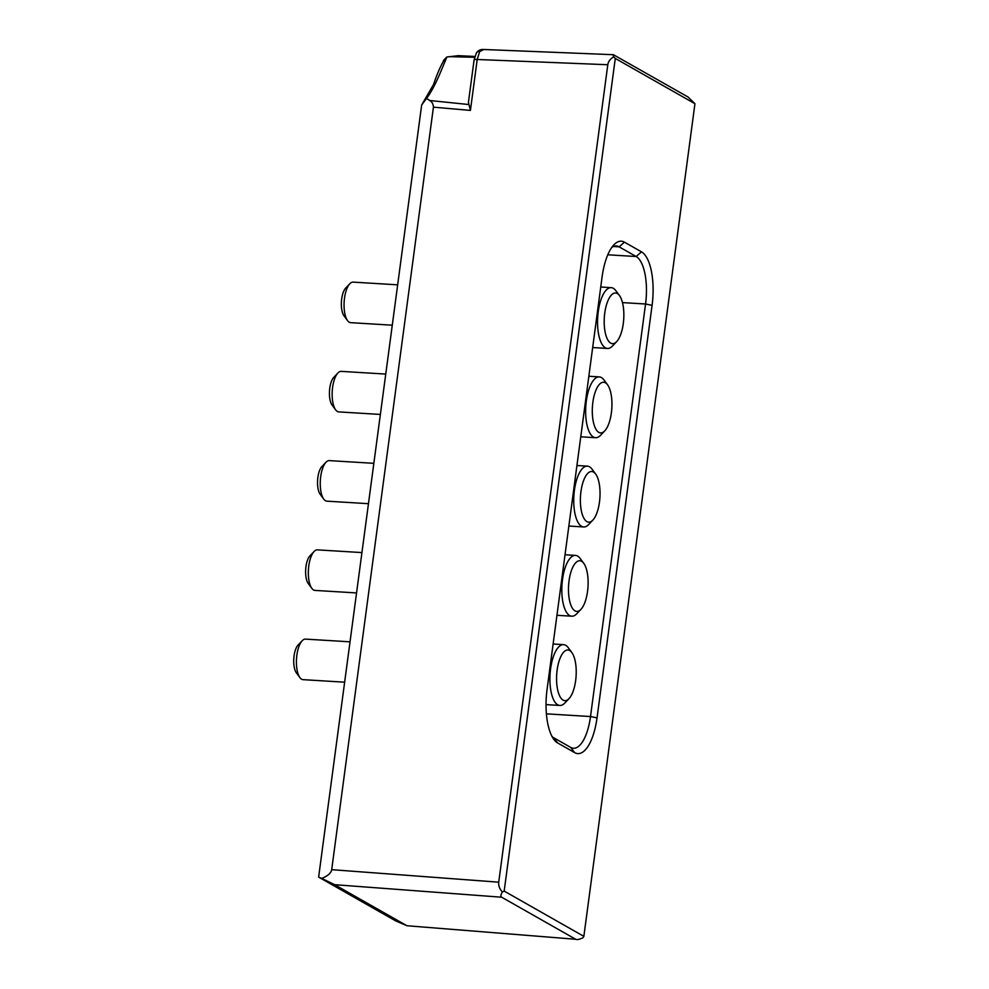 <?xml version="1.0" encoding="UTF-8"?>
<svg xmlns="http://www.w3.org/2000/svg" width="989" height="989" viewBox="0 0 989 989"><rect width="100%" height="100%" fill="white"/><g stroke="black" fill="none" stroke-linecap="round" stroke-linejoin="round"><path stroke-width="1.48" d="M483.485 49.722L479.702 51.49L477.205 59.488A5.081 0.865 -172.4 0 0 474.102 59.872L468.44 102.324L470.418 110.409L433.429 107.158L331.698 869.665L498.728 882.188L607.802 64.73L477.205 59.488L470.418 110.409M347.572 320.634L343.974 315.788A15.231 5.835 -86.5 0 1 341.687 298.95A15.231 5.835 -86.5 0 1 345.656 288.133L349.822 283.756A20.312 7.776 93.5 0 0 344.506 298.183A20.312 7.776 93.5 0 0 347.572 320.634A20.312 7.776 93.5 0 0 350.687 322.661L392.274 325.196M335.667 409.891L332.069 405.045A15.231 5.835 -86.5 0 1 329.77 388.195A15.231 5.835 -86.5 0 1 333.75 377.378L337.904 373.001A20.312 7.776 93.5 0 0 332.601 387.428A20.312 7.776 93.5 0 0 335.667 409.891A20.312 7.776 93.5 0 0 338.77 411.906L380.369 414.44M323.762 499.136L320.164 494.29A15.231 5.835 -86.5 0 1 317.865 477.452A15.231 5.835 -86.5 0 1 321.845 466.623L325.999 462.246A20.312 7.776 93.5 0 0 320.696 476.686A20.312 7.776 93.5 0 0 323.762 499.136A20.312 7.776 93.5 0 0 326.864 501.163L368.464 503.685M311.844 588.381L308.259 583.535A15.231 5.835 -86.5 0 1 305.96 566.697A15.231 5.835 -86.5 0 1 309.94 555.867L314.094 551.503A20.312 7.776 93.5 0 0 308.791 565.931A20.312 7.776 93.5 0 0 311.844 588.381A20.312 7.776 93.5 0 0 314.959 590.408L356.547 592.93M299.939 677.638L296.341 672.792A15.231 5.835 -86.5 0 1 294.054 655.942A15.231 5.835 -86.5 0 1 298.023 645.125L302.177 640.748A20.312 7.776 93.5 0 0 296.873 655.175A20.312 7.776 93.5 0 0 299.939 677.638A20.312 7.776 93.5 0 0 303.054 679.653L344.642 682.187M604.761 313.068A25.38 9.729 93.5 0 0 606.826 337.917A25.38 9.729 93.5 0 0 616.654 341.638A25.38 9.729 93.5 0 0 623.28 323.588A25.38 9.729 93.5 0 0 619.448 295.526A25.38 9.729 93.5 0 0 604.761 313.068M616.654 341.638L612.488 346.002A30.461 11.67 -86.5 0 1 607.493 348.449A30.461 11.67 -86.5 0 1 598.234 311.733A30.461 11.67 -86.5 0 1 611.19 287.651A30.461 11.67 -86.5 0 1 615.863 290.679L619.448 295.526M592.856 402.325A25.38 9.729 93.5 0 0 594.921 427.161A25.38 9.729 93.5 0 0 604.736 430.883A25.38 9.729 93.5 0 0 611.375 412.846A25.38 9.729 93.5 0 0 607.543 384.77A25.38 9.729 93.5 0 0 592.856 402.325M604.736 430.883L600.583 435.259A30.461 11.67 -86.5 0 1 595.588 437.707A30.461 11.67 -86.5 0 1 586.329 400.99A30.461 11.67 -86.5 0 1 599.285 376.896A30.461 11.67 -86.5 0 1 603.945 379.924L607.543 384.77M580.951 491.57A25.38 9.729 93.5 0 0 583.003 516.419A25.38 9.729 93.5 0 0 592.831 520.127A25.38 9.729 93.5 0 0 599.47 502.091A25.38 9.729 93.5 0 0 595.638 474.028A25.38 9.729 93.5 0 0 580.951 491.57M592.831 520.127L588.678 524.504A30.461 11.67 -86.5 0 1 583.683 526.952A30.461 11.67 -86.5 0 1 574.424 490.235A30.461 11.67 -86.5 0 1 587.379 466.14A30.461 11.67 -86.5 0 1 592.04 469.182L595.638 474.028M569.046 580.815A25.38 9.729 93.5 0 0 571.098 605.664A25.38 9.729 93.5 0 0 580.926 609.385A25.38 9.729 93.5 0 0 587.553 591.335A25.38 9.729 93.5 0 0 583.733 563.273A25.38 9.729 93.5 0 0 569.046 580.815M580.926 609.385L576.772 613.749A30.461 11.67 -86.5 0 1 571.766 616.196A30.461 11.67 -86.5 0 1 562.506 579.48A30.461 11.67 -86.5 0 1 575.462 555.398A30.461 11.67 -86.5 0 1 580.135 558.426L583.733 563.273M557.128 670.072A25.38 9.729 93.5 0 0 559.193 694.908A25.38 9.729 93.5 0 0 569.021 698.63A25.38 9.729 93.5 0 0 575.647 680.593A25.38 9.729 93.5 0 0 571.815 652.517A25.38 9.729 93.5 0 0 557.128 670.072M569.021 698.63L564.855 703.006A30.461 11.67 -86.5 0 1 559.861 705.454A30.461 11.67 -86.5 0 1 550.601 668.737A30.461 11.67 -86.5 0 1 563.557 644.643A30.461 11.67 -86.5 0 1 568.23 647.671L571.815 652.517M479.702 51.49A5.081 3.869 -147.2 0 0 476.377 52.998C477.848 50.748 479.912 49.561 482.57 49.45L613.378 54.704L688.072 97.021L694.946 103.709L615.282 58.438L504.18 891.089L583.856 936.36L694.946 103.709M583.856 936.36L582.954 937.782C579.443 939.439 577.02 939.933 575.697 939.266L406.788 925.729L575.697 939.266L501.695 897.221L334.665 884.685L406.504 925.506L395.847 920.982L318.631 877.107L421.66 105.007L433.553 84.485C436.767 74.744 440.328 66.523 444.246 59.797M433.429 107.158C433.244 103.993 432.008 101.78 429.708 100.507L426.556 98.406L421.66 105.007M318.631 877.107L321.697 878.43C327.779 875.982 331.105 873.064 331.698 869.665M443.468 60.453L446.843 57.028L458.352 55.656M624.467 242.169L641.49 251.849A45.185 17.308 -86.5 0 1 652.085 305.341L597.035 717.866A45.185 17.308 -86.5 0 1 574.671 752.629L557.648 742.949A45.185 17.308 -86.5 0 1 553.865 739.426A45.185 17.308 -86.5 0 1 547.053 689.457L602.091 276.932A45.185 17.308 -86.5 0 1 613.897 244.827A45.185 17.308 -86.5 0 1 624.467 242.169L619.114 246.842A40.104 15.367 93.5 0 0 616.332 245.977A40.104 15.367 93.5 0 0 611.795 247.411M498.728 882.188C498.345 885.612 499.556 888.876 502.363 891.991L504.18 891.089M502.363 891.991C500.706 894.699 500.483 896.442 501.695 897.221M614.082 54.964C612.859 54.308 612.76 54.939 613.786 56.88L615.282 58.438M613.786 56.88C610.324 58.722 608.322 61.343 607.802 64.73M334.665 884.685L321.697 878.43M373.842 463.322L329.337 460.614A20.312 7.776 93.5 0 0 325.999 462.246M385.759 374.077L341.242 371.37A20.312 7.776 93.5 0 0 337.904 373.001M397.665 284.832L353.147 282.125A20.312 7.776 93.5 0 0 349.822 283.756M361.937 552.579L317.42 549.872A20.312 7.776 93.5 0 0 314.094 551.503M350.032 641.824L305.514 639.117A20.312 7.776 93.5 0 0 302.177 640.748M552.097 736.595A40.104 15.367 93.5 0 0 553.617 737.707L570.653 747.387A40.104 15.367 93.5 0 0 573.447 748.253A40.104 15.367 93.5 0 0 590.507 716.531L645.557 304.006A40.104 15.367 93.5 0 0 636.15 256.522L619.114 246.842L613.452 246.496M474.609 57.275L448.919 56.657M446.843 57.028C440.735 71.851 434.27 88.392 426.556 98.406M429.708 100.507L468.465 104.5M476.377 52.998L474.102 59.872M607.79 254.791L636.15 256.522L641.49 251.849M622.477 302.597L645.557 304.006L652.085 305.341M546.398 713.848L590.507 716.531L597.035 717.866M553.617 737.707L557.648 742.949M570.653 747.387L574.671 752.629M559.861 705.454L546.027 704.613M571.766 616.196L556.943 615.294M607.493 348.449L592.671 347.547M595.588 437.707L580.766 436.804M583.683 526.952L568.86 526.049M587.379 466.14L576.933 465.51M599.285 376.896L588.838 376.265M611.19 287.651L600.756 287.008M575.462 555.398L565.028 554.755M563.557 644.643L553.123 644.012M458.352 55.668L474.831 56.46"/></g></svg>
